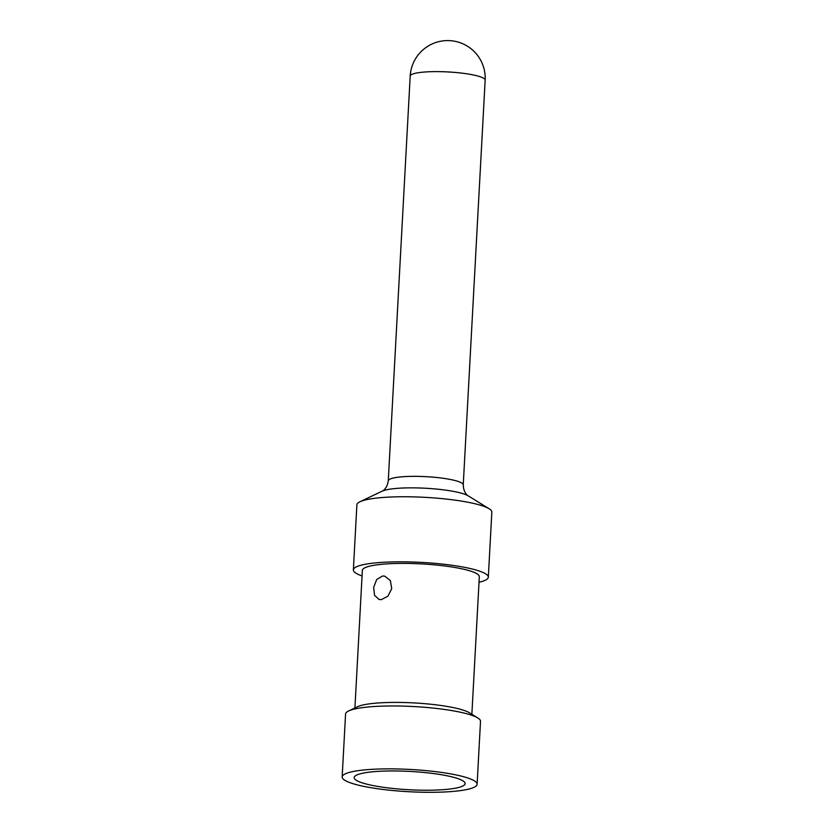 <?xml version="1.0" encoding="UTF-8"?>
<svg xmlns="http://www.w3.org/2000/svg" width="834" height="834" viewBox="0 0 834 834"><rect width="100%" height="100%" fill="white"/><g stroke="black" fill="none" stroke-linecap="round" stroke-linejoin="round"><path stroke-width="1.25" d="M381.263 599.646L387.852 596.247L391.709 588.721L390.395 580.641L384.86 576.19L382.545 575.992L376.666 579.557L373.663 587.334L374.508 595.268L379.053 599.479L381.263 599.646M477.111 784.241L480.509 721.337A67.575 11.155 -176.9 0 0 477.788 717.949L469.438 712.789A58.568 9.664 -176.9 0 0 458.054 708.681A58.568 9.664 -176.9 0 0 401.79 702.468A58.568 9.664 -176.9 0 0 357.505 706.732L348.633 710.954A67.575 11.155 -176.9 0 0 345.568 714.029L342.159 776.934A67.575 11.155 -176.9 0 0 358.005 785.065A67.575 11.155 -176.9 0 0 432.471 792.3A67.575 11.155 -176.9 0 0 477.111 784.241A67.575 11.155 -176.9 0 0 461.254 776.11A67.575 11.155 -176.9 0 0 386.788 768.875A67.575 11.155 -176.9 0 0 342.159 776.934M471.867 714.3L479.321 576.711A58.568 9.664 -176.9 0 0 465.581 569.674A58.568 9.664 -176.9 0 0 401.05 563.398A58.568 9.664 -176.9 0 0 362.363 570.383L354.919 707.962M479.018 582.268A67.575 11.155 -176.9 0 0 488.317 577.201L491.841 512.128A67.575 11.155 -176.9 0 0 489.12 508.75A67.575 11.155 -176.9 0 0 475.995 504.007A67.575 11.155 -176.9 0 0 411.068 496.824A67.575 11.155 -176.9 0 0 359.965 501.755A67.575 11.155 -176.9 0 0 356.889 504.82L353.366 569.893A67.575 11.155 -176.9 0 0 362.071 575.94M488.317 577.201A67.575 11.155 -176.9 0 0 472.471 569.069A67.575 11.155 -176.9 0 0 398.006 561.835A67.575 11.155 -176.9 0 0 353.366 569.893M477.788 717.949A67.575 11.155 -176.9 0 0 464.663 713.206A67.575 11.155 -176.9 0 0 399.747 706.033A67.575 11.155 -176.9 0 0 348.633 710.954M452.08 776.913A55.565 9.174 -176.9 0 0 393.398 770.95A55.565 9.174 -176.9 0 0 354.46 776.715A55.565 9.174 -176.9 0 0 367.189 784.262A55.565 9.174 -176.9 0 0 430.917 790.194A55.565 9.174 -176.9 0 0 464.903 782.688A55.565 9.174 -176.9 0 0 452.08 776.913M410.192 76.092A37.54 37.54 0 0 1 456.761 41.7A37.54 37.54 0 0 1 485.159 80.158A37.54 6.192 -176.9 0 0 476.36 75.644A37.54 6.192 -176.9 0 0 423.536 72.11A37.54 6.192 -176.9 0 0 410.192 76.092L388.269 480.832A37.54 6.192 3.1 0 1 413.07 476.35A37.54 6.192 3.1 0 1 454.436 480.374A37.54 6.192 3.1 0 1 463.245 484.888C463.516 493.78 468.823 496.293 468.228 495.844A45.046 7.433 -176.9 0 0 459.482 492.685A45.046 7.433 -176.9 0 0 416.197 487.9A45.046 7.433 -176.9 0 0 382.128 491.184L359.965 501.755M382.128 491.184C381.492 491.56 387.039 489.641 388.269 480.832M468.228 495.844L489.12 508.75M485.159 80.158L463.245 484.888"/></g></svg>

